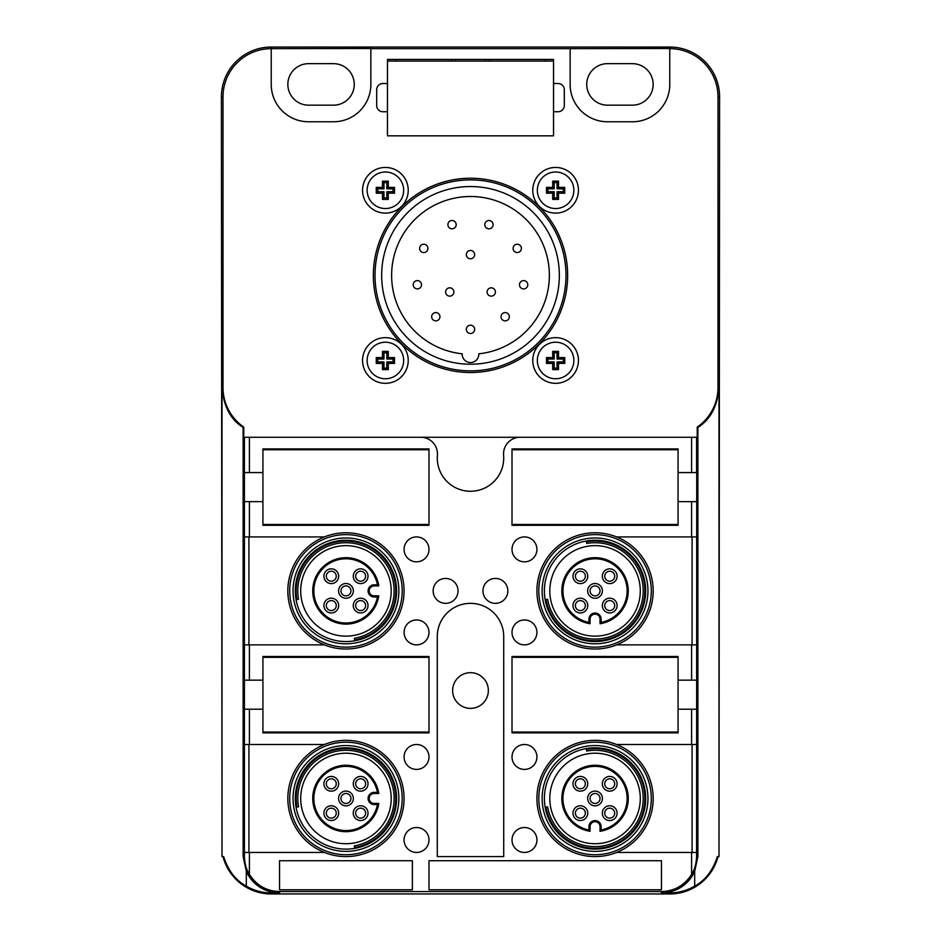 <?xml version="1.0" encoding="UTF-8"?>
<svg xmlns="http://www.w3.org/2000/svg" width="941" height="941" viewBox="0 0 941 941"><rect width="100%" height="100%" fill="white"/><g stroke="black" fill="none" stroke-linecap="round" stroke-linejoin="round"><path stroke-width="1.41" d="M558.095 83.514A6.222 6.222 0 0 1 564.318 89.748L564.318 105.521A6.222 6.222 0 0 1 558.095 111.744L553.531 111.744L553.531 135.822L387.469 135.822L553.531 135.822L553.531 61.094L387.469 61.094L387.469 135.822L387.469 111.744L382.905 111.744A6.222 6.222 0 0 1 376.682 105.521L376.682 89.748A6.222 6.222 0 0 1 382.905 83.514L387.469 83.514L387.469 59.436L553.531 59.436L553.531 83.514L558.095 83.514M243.131 427.437L243.766 427.108A48.226 48.226 0 0 1 223.005 387.469L222.005 387.469C223.535 406.23 230.58 419.557 243.131 427.437L243.131 856.592L246.319 871.354L246.319 886.104C235.838 880.576 228.275 870.743 223.629 856.592L222.005 856.592L222.005 387.469M271.231 48.65L370.86 48.497L370.86 84.408A37.358 37.358 0 0 1 333.502 121.777L308.589 121.777A37.358 37.358 0 0 1 271.231 84.408L271.231 48.65A48.226 48.226 0 0 0 223.005 96.864L223.005 387.469M370.86 48.65L570.14 48.65L570.14 84.408A37.358 37.358 0 0 0 607.498 121.777L632.411 121.777A37.358 37.358 0 0 0 669.769 84.408L669.769 48.65A48.226 48.226 0 0 1 717.995 96.864L719.583 96.864A49.814 49.814 0 0 0 669.769 47.05L271.231 47.05A49.814 49.814 0 0 0 221.417 96.864L222.005 856.592M570.14 48.65L669.769 48.497L669.769 47.05M697.869 427.437L697.234 427.108A48.226 48.226 0 0 0 717.995 387.469L718.995 387.469C717.465 406.23 710.42 419.557 697.869 427.437L697.869 856.592L694.681 871.354L694.681 886.104C686.989 890.609 678.684 892.891 669.769 892.938L661.464 892.938A36.346 36.346 0 0 0 694.681 871.354M566.553 340.454A22.831 22.831 0 0 0 535.57 349.534A22.831 22.831 0 0 0 544.663 380.529A22.831 22.831 0 0 0 575.645 371.436A22.831 22.831 0 0 0 566.553 340.454M374.447 380.529A22.831 22.831 0 0 0 405.43 371.436A22.831 22.831 0 0 0 396.337 340.454A22.831 22.831 0 0 0 365.355 349.534A22.831 22.831 0 0 0 374.447 380.529M544.663 210.314A22.831 22.831 0 0 0 575.645 201.221A22.831 22.831 0 0 0 566.553 170.239A22.831 22.831 0 0 0 535.57 179.331A22.831 22.831 0 0 0 544.663 210.314M374.447 210.314A22.831 22.831 0 0 0 405.43 201.221A22.831 22.831 0 0 0 396.337 170.239A22.831 22.831 0 0 0 365.355 179.331A22.831 22.831 0 0 0 374.447 210.314M545.227 59.436L545.227 61.094M489.602 59.436L489.602 61.094M333.502 63.659L308.589 63.659A20.761 20.761 0 0 0 287.84 84.408A20.761 20.761 0 0 0 308.589 105.169L333.502 105.169A20.761 20.761 0 0 0 354.263 84.408A20.761 20.761 0 0 0 333.502 63.659M586.737 84.408A20.761 20.761 0 0 0 607.498 105.169L632.411 105.169A20.761 20.761 0 0 0 653.16 84.408A20.761 20.761 0 0 0 632.411 63.659L607.498 63.659A20.761 20.761 0 0 0 586.737 84.408M485.45 61.094L485.45 59.436M455.55 61.094L455.55 59.436M451.398 59.436L451.398 61.094M395.773 59.436L395.773 61.094M244.413 472.57L249.4 472.57L249.4 437.283L244.413 437.283L244.413 856.592C244.707 863.826 246.366 869.743 249.4 874.342L249.4 852.44L244.413 852.44M249.4 472.57L262.927 472.57L262.927 448.916L428.99 448.916L428.99 525.301L262.927 525.301L262.927 501.635L244.413 501.635M324.386 536.923A58.119 58.119 0 0 1 404.077 590.889A58.119 58.119 0 0 1 324.386 644.867A58.119 58.119 0 0 1 324.386 536.923L249.4 536.923L249.4 501.635M249.4 536.923L244.413 536.923M248.918 536.923L248.918 644.867M324.386 644.867L244.413 644.867M244.413 680.155L249.4 680.155L249.4 644.867M249.4 680.155L262.927 680.155L262.927 656.489L428.99 656.489L428.99 732.874L262.927 732.874L262.927 709.208L244.413 709.208M324.386 744.496A58.119 58.119 0 0 1 404.077 798.462A58.119 58.119 0 0 1 324.386 852.44A58.119 58.119 0 0 1 324.386 744.496L249.4 744.496L249.4 709.208M249.4 744.496L244.413 744.496M248.918 744.496L248.918 852.44M324.386 852.44L249.4 852.44M452.645 690.529A17.855 17.855 0 0 0 470.5 708.385A17.855 17.855 0 0 0 488.355 690.529A17.855 17.855 0 0 0 470.5 672.674A17.855 17.855 0 0 0 452.645 690.529M697.234 427.108L697.234 437.283L420.85 437.283A16.609 16.609 0 0 1 437.4 455.279A33.217 33.217 0 0 0 470.5 491.261A33.217 33.217 0 0 0 503.6 455.279A16.609 16.609 0 0 1 520.15 437.283L691.6 437.283L691.6 472.57L696.728 472.57L696.587 856.592C696.293 863.826 694.634 869.743 691.6 874.342C684.589 885.399 674.544 891.139 661.464 891.562L279.536 891.562C266.456 891.139 256.411 885.399 249.4 874.342M696.587 437.283L696.587 472.57M691.6 472.57L678.073 472.57L678.073 448.916L512.01 448.916L512.01 525.301L678.073 525.301L678.073 501.635L696.587 501.635M616.614 536.923A58.119 58.119 0 0 0 536.923 590.889A58.119 58.119 0 0 0 616.614 644.867A58.119 58.119 0 0 0 616.614 536.923L696.587 536.923M691.6 536.923L691.6 501.635M692.082 644.867L692.082 536.923M616.614 644.867L696.587 644.867M691.6 644.867L691.6 680.155L696.587 680.155M691.6 680.155L678.073 680.155L678.073 656.489L512.01 656.489L512.01 732.874L678.073 732.874L678.073 709.208L696.587 709.208M616.614 744.496A58.119 58.119 0 0 0 536.923 798.462A58.119 58.119 0 0 0 616.614 852.44A58.119 58.119 0 0 0 616.614 744.496L696.587 744.496M691.6 744.496L691.6 709.208M692.082 852.44L692.082 744.496M616.614 852.44L696.587 852.44M470.5 603.346A33.217 33.217 0 0 0 437.283 636.563L437.283 856.592L503.717 856.592L503.717 636.563A33.217 33.217 0 0 0 470.5 603.346M512.01 756.952A12.456 12.456 0 0 0 524.466 769.409A12.456 12.456 0 0 0 536.923 756.952A12.456 12.456 0 0 0 524.466 744.496A12.456 12.456 0 0 0 512.01 756.952M512.01 839.984A12.456 12.456 0 0 0 524.466 852.44A12.456 12.456 0 0 0 536.923 839.984A12.456 12.456 0 0 0 524.466 827.527A12.456 12.456 0 0 0 512.01 839.984M512.01 549.379A12.456 12.456 0 0 0 524.466 561.836A12.456 12.456 0 0 0 536.923 549.379A12.456 12.456 0 0 0 524.466 536.923A12.456 12.456 0 0 0 512.01 549.379M512.01 632.411A12.456 12.456 0 0 0 524.466 644.867A12.456 12.456 0 0 0 536.923 632.411A12.456 12.456 0 0 0 524.466 619.954A12.456 12.456 0 0 0 512.01 632.411M428.99 756.952A12.456 12.456 0 0 1 416.534 769.409A12.456 12.456 0 0 1 404.077 756.952A12.456 12.456 0 0 1 416.534 744.496A12.456 12.456 0 0 1 428.99 756.952M428.99 839.984A12.456 12.456 0 0 1 416.534 852.44A12.456 12.456 0 0 1 404.077 839.984A12.456 12.456 0 0 1 416.534 827.527A12.456 12.456 0 0 1 428.99 839.984M428.99 549.379A12.456 12.456 0 0 1 416.534 561.836A12.456 12.456 0 0 1 404.077 549.379A12.456 12.456 0 0 1 416.534 536.923A12.456 12.456 0 0 1 428.99 549.379M428.99 632.411A12.456 12.456 0 0 1 416.534 644.867A12.456 12.456 0 0 1 404.077 632.411A12.456 12.456 0 0 1 416.534 619.954A12.456 12.456 0 0 1 428.99 632.411M458.044 590.889A12.456 12.456 0 0 1 445.587 603.346A12.456 12.456 0 0 1 433.142 590.889A12.456 12.456 0 0 1 445.587 578.433A12.456 12.456 0 0 1 458.044 590.889M482.956 590.889A12.456 12.456 0 0 0 495.413 603.346A12.456 12.456 0 0 0 507.858 590.889A12.456 12.456 0 0 0 495.413 578.433A12.456 12.456 0 0 0 482.956 590.889M326.856 448.916L326.856 449.739M326.856 524.466L326.856 525.301M326.856 656.489L326.856 657.312M326.856 732.039L326.856 732.874M614.144 448.916L614.144 449.739M614.144 524.466L614.144 525.301M614.144 656.489L614.144 657.312M614.144 732.039L614.144 732.874M609.991 525.301L609.991 524.466M609.991 449.739L609.991 448.916M580.103 525.301L580.103 524.466M580.103 449.739L580.103 448.916M575.951 448.916L575.951 449.739M575.951 524.466L575.951 525.301M609.991 732.874L609.991 732.039M609.991 657.312L609.991 656.489M580.103 732.874L580.103 732.039M580.103 657.312L580.103 656.489M575.951 656.489L575.951 657.312M575.951 732.039L575.951 732.874M365.049 656.489L365.049 657.312M365.049 732.039L365.049 732.874M331.009 656.489L331.009 657.312M331.009 732.039L331.009 732.874M360.897 732.874L360.897 732.039M360.897 657.312L360.897 656.489M365.049 448.916L365.049 449.739M365.049 524.466L365.049 525.301M331.009 448.916L331.009 449.739M331.009 524.466L331.009 525.301M360.897 525.301L360.897 524.466M360.897 449.739L360.897 448.916M717.995 96.864L717.995 387.469M244.413 437.283L243.766 437.283L243.766 427.108M420.85 437.283L249.4 437.283L420.85 437.283M691.6 874.342L691.6 852.44M279.536 889.798L279.536 860.733L412.381 860.733L412.381 889.798L279.536 889.798M428.99 889.798L428.99 860.733L661.464 860.733L661.464 889.798L428.99 889.798M718.995 387.469L718.995 856.592L717.371 856.592C712.725 870.743 705.162 880.576 694.681 886.104M669.769 892.938L669.769 893.95A49.814 49.814 0 0 0 718.007 856.592M669.769 893.95L271.231 893.95A49.814 49.814 0 0 1 222.993 856.592M719.583 96.864L718.995 856.592M279.536 891.562L279.536 892.938A36.346 36.346 0 0 1 246.319 871.354M279.536 892.938L271.231 892.938C262.316 892.891 254.011 890.609 246.319 886.104M447.751 295.627A4.152 4.152 0 0 1 446.105 289.993A4.152 4.152 0 0 1 451.739 288.346A4.152 4.152 0 0 1 453.386 293.98A4.152 4.152 0 0 1 447.751 295.627M489.261 295.627A4.152 4.152 0 0 1 487.614 289.993A4.152 4.152 0 0 1 493.249 288.346A4.152 4.152 0 0 1 494.895 293.98A4.152 4.152 0 0 1 489.261 295.627M506.011 320.799A4.152 4.152 0 0 1 501.118 317.54A4.152 4.152 0 0 1 504.376 312.659A4.152 4.152 0 0 1 509.257 315.905A4.152 4.152 0 0 1 506.011 320.799M462.207 353.816A78.879 78.879 0 0 1 401.278 237.567A78.879 78.879 0 0 1 508.316 206.161A78.879 78.879 0 0 1 478.793 353.816A8.304 8.304 0 0 1 470.723 362.556A8.304 8.304 0 0 1 462.207 353.816M521.385 248.295A4.152 4.152 0 0 1 517.338 252.541A4.152 4.152 0 0 1 513.092 248.495A4.152 4.152 0 0 1 517.138 244.248A4.152 4.152 0 0 1 521.385 248.295M452.668 220.559A4.152 4.152 0 0 1 456.15 225.287A4.152 4.152 0 0 1 451.421 228.769A4.152 4.152 0 0 1 447.94 224.04A4.152 4.152 0 0 1 452.668 220.559M413.417 283.429A4.152 4.152 0 0 1 418.674 280.818A4.152 4.152 0 0 1 421.286 286.076A4.152 4.152 0 0 1 416.028 288.687A4.152 4.152 0 0 1 413.417 283.429M431.943 318.234A4.152 4.152 0 0 1 434.295 312.859A4.152 4.152 0 0 1 439.67 315.211A4.152 4.152 0 0 1 437.318 320.587A4.152 4.152 0 0 1 431.943 318.234M421.603 244.848A4.152 4.152 0 0 1 427.308 246.236A4.152 4.152 0 0 1 425.92 251.941A4.152 4.152 0 0 1 420.215 250.553A4.152 4.152 0 0 1 421.603 244.848M468.512 258.269A4.152 4.152 0 0 1 466.854 252.635A4.152 4.152 0 0 1 472.488 250.976A4.152 4.152 0 0 1 474.146 256.611A4.152 4.152 0 0 1 468.512 258.269M472.488 325.704A4.152 4.152 0 0 1 474.146 331.338A4.152 4.152 0 0 1 468.512 332.996A4.152 4.152 0 0 1 466.854 327.362A4.152 4.152 0 0 1 472.488 325.704M492.072 221.923A4.152 4.152 0 0 1 491.696 227.781A4.152 4.152 0 0 1 485.838 227.404A4.152 4.152 0 0 1 486.215 221.547A4.152 4.152 0 0 1 492.072 221.923M526.889 287.346A4.152 4.152 0 0 1 521.055 287.993A4.152 4.152 0 0 1 520.408 282.159A4.152 4.152 0 0 1 526.242 281.512A4.152 4.152 0 0 1 526.889 287.346M392.538 232.792A88.842 88.842 0 0 1 513.092 197.41A88.842 88.842 0 0 1 548.462 317.976A88.842 88.842 0 0 1 427.908 353.345A88.842 88.842 0 0 1 392.538 232.792M554.296 321.163A95.488 95.488 0 0 1 424.72 359.18A95.488 95.488 0 0 1 386.704 229.604A95.488 95.488 0 0 1 516.28 191.588A95.488 95.488 0 0 1 554.296 321.163M423.932 360.638A97.146 97.146 0 0 1 385.245 228.804A97.146 97.146 0 0 1 517.068 190.129A97.146 97.146 0 0 1 555.755 321.951A97.146 97.146 0 0 1 423.932 360.638M388.304 199.41L388.304 193.187L394.526 193.187L394.526 187.365L393.067 188.835L386.833 188.835L386.833 182.601L383.952 182.601L383.952 188.835L382.493 187.365L376.259 187.365L376.259 193.187L377.729 191.717L383.952 191.717L383.952 197.939L382.493 199.41L388.304 199.41L386.833 197.939L386.833 191.717L388.304 193.187M383.952 191.717L382.493 193.187L382.493 199.41M382.493 193.187L376.259 193.187M386.833 188.835L388.304 187.365L388.304 181.143L382.493 181.143L382.493 187.365M388.304 187.365L394.526 187.365M394.526 193.187L393.067 191.717L386.833 191.717M386.833 197.939L383.952 197.939M376.259 187.365L377.729 188.835L377.729 191.717M377.729 188.835L383.952 188.835M382.493 181.143L383.952 182.601M388.304 181.143L386.833 182.601M393.067 191.717L393.067 188.835M388.304 369.625L388.304 363.391L394.526 363.391L394.526 357.58L393.067 359.039L386.833 359.039L386.833 352.816L383.952 352.816L383.952 359.039L382.493 357.58L376.259 357.58L376.259 363.391L377.729 361.932L383.952 361.932L383.952 368.154L382.493 369.625L388.304 369.625L386.833 368.154L386.833 361.932L388.304 363.391M383.952 361.932L382.493 363.391L382.493 369.625M382.493 363.391L376.259 363.391M386.833 359.039L388.304 357.58L388.304 351.358L382.493 351.358L382.493 357.58M388.304 357.58L394.526 357.58M394.526 363.391L393.067 361.932L386.833 361.932M386.833 368.154L383.952 368.154M376.259 357.58L377.729 359.039L377.729 361.932M377.729 359.039L383.952 359.039M382.493 351.358L383.952 352.816M388.304 351.358L386.833 352.816M393.067 361.932L393.067 359.039M558.507 199.41L558.507 193.187L564.741 193.187L564.741 187.365L563.271 188.835L557.048 188.835L557.048 182.601L554.167 182.601L554.167 188.835L552.696 187.365L546.474 187.365L546.474 193.187L547.933 191.717L554.167 191.717L554.167 197.939L552.696 199.41L558.507 199.41L557.048 197.939L557.048 191.717L558.507 193.187M554.167 191.717L552.696 193.187L552.696 199.41M552.696 193.187L546.474 193.187M557.048 188.835L558.507 187.365L558.507 181.143L552.696 181.143L552.696 187.365M558.507 187.365L564.741 187.365M564.741 193.187L563.271 191.717L557.048 191.717M557.048 197.939L554.167 197.939M546.474 187.365L547.933 188.835L547.933 191.717M547.933 188.835L554.167 188.835M552.696 181.143L554.167 182.601M558.507 181.143L557.048 182.601M563.271 191.717L563.271 188.835M558.507 369.625L558.507 363.391L564.741 363.391L564.741 357.58L563.271 359.039L557.048 359.039L557.048 352.816L554.167 352.816L554.167 359.039L552.696 357.58L546.474 357.58L546.474 363.391L547.933 361.932L554.167 361.932L554.167 368.154L552.696 369.625L558.507 369.625L557.048 368.154L557.048 361.932L558.507 363.391M554.167 361.932L552.696 363.391L552.696 369.625M552.696 363.391L546.474 363.391M557.048 359.039L558.507 357.58L558.507 351.358L552.696 351.358L552.696 357.58M558.507 357.58L564.741 357.58M564.741 363.391L563.271 361.932L557.048 361.932M557.048 368.154L554.167 368.154M546.474 357.58L547.933 359.039L547.933 361.932M547.933 359.039L554.167 359.039M552.696 351.358L554.167 352.816M558.507 351.358L557.048 352.816M563.271 361.932L563.271 359.039M600.029 621.201L600.029 623.73A33.217 33.217 0 0 0 604.393 559.025A33.217 33.217 0 0 0 563.177 581.538A33.217 33.217 0 0 0 590.066 623.73L590.066 621.201M600.029 619.119L600.029 623.73L601.134 622.413L601.134 619.119A6.093 6.093 16.1 0 0 595.041 613.026A6.093 6.093 16.1 0 0 588.948 619.119L588.948 622.413L590.066 623.73L590.066 619.119A4.987 4.987 0 0 1 595.041 614.144A4.987 4.987 0 0 1 600.029 619.119L601.134 619.119M588.948 622.413A32.1 32.1 0 0 1 564.247 581.856A32.1 32.1 0 0 1 604.087 560.095A32.1 32.1 0 0 1 601.134 622.413M587.96 588.819A7.375 7.375 0 0 0 592.971 597.97A7.375 7.375 0 0 0 602.122 592.971A7.375 7.375 0 0 0 597.123 583.808A7.375 7.375 0 0 0 587.96 588.819M582.444 598.488A7.375 7.375 0 0 0 573.281 603.499A7.375 7.375 0 0 0 578.292 612.65A7.375 7.375 0 0 0 587.443 607.651A7.375 7.375 0 0 0 582.444 598.488M587.443 578.292A7.375 7.375 0 0 0 582.444 569.14A7.375 7.375 0 0 0 573.281 574.139A7.375 7.375 0 0 0 578.292 583.291A7.375 7.375 0 0 0 587.443 578.292M602.64 603.499A7.375 7.375 0 0 0 607.639 612.65A7.375 7.375 0 0 0 616.802 607.651A7.375 7.375 0 0 0 611.803 598.488A7.375 7.375 0 0 0 602.64 603.499M607.639 583.291A7.375 7.375 0 0 0 616.802 578.292A7.375 7.375 0 0 0 611.803 569.14A7.375 7.375 0 0 0 602.64 574.139A7.375 7.375 0 0 0 607.639 583.291M590.266 589.489A4.987 4.987 0 0 0 593.642 595.677A4.987 4.987 0 0 0 599.829 592.301A4.987 4.987 0 0 0 596.441 586.114A4.987 4.987 0 0 0 590.266 589.489M581.773 600.793A4.987 4.987 0 0 0 575.586 604.169A4.987 4.987 0 0 0 578.962 610.356A4.987 4.987 0 0 0 585.149 606.969A4.987 4.987 0 0 0 581.773 600.793M585.149 577.621A4.987 4.987 0 0 0 581.773 571.434A4.987 4.987 0 0 0 575.586 574.81A4.987 4.987 0 0 0 578.962 580.997A4.987 4.987 0 0 0 585.149 577.621M604.945 604.169A4.987 4.987 0 0 0 608.321 610.356A4.987 4.987 0 0 0 614.497 606.969A4.987 4.987 0 0 0 611.121 600.793A4.987 4.987 0 0 0 604.945 604.169M608.321 580.997A4.987 4.987 0 0 0 614.497 577.621A4.987 4.987 0 0 0 611.121 571.434A4.987 4.987 0 0 0 604.945 574.81A4.987 4.987 0 0 0 608.321 580.997M586.396 541.828L586.678 543.463A48.156 48.156 0 0 1 637.304 613.979A48.156 48.156 0 0 1 547.615 599.252L545.98 599.546A49.814 49.814 0 0 0 638.763 614.779A49.814 49.814 0 0 0 586.396 541.828M634.752 612.591A45.25 45.25 0 0 0 616.743 551.179A45.25 45.25 0 0 0 555.331 569.199A45.25 45.25 0 0 0 573.351 630.599A45.25 45.25 0 0 0 634.752 612.591M550.591 566.611A50.649 50.649 0 0 1 619.331 546.45A50.649 50.649 0 0 1 639.492 615.179A50.649 50.649 0 0 1 570.764 635.34A50.649 50.649 0 0 1 550.591 566.611M548.603 565.529A52.919 52.919 0 0 1 620.413 544.451A52.919 52.919 0 0 1 641.48 616.261A52.919 52.919 0 0 1 569.67 637.328A52.919 52.919 0 0 1 548.603 565.529M644.409 617.861A56.248 56.248 0 0 1 568.07 640.256A56.248 56.248 0 0 1 545.674 563.93A56.248 56.248 0 0 1 622.013 541.522A56.248 56.248 0 0 1 644.409 617.861M600.029 828.786L600.029 831.303A33.217 33.217 0 0 0 604.393 766.597A33.217 33.217 0 0 0 563.177 789.111A33.217 33.217 0 0 0 590.066 831.303L590.066 828.786M600.029 826.692L600.029 831.303L601.134 829.986L601.134 826.692A6.093 6.093 16.1 0 0 595.041 820.599A6.093 6.093 16.1 0 0 588.948 826.692L588.948 829.986L590.066 831.303L590.066 826.692A4.987 4.987 0 0 1 595.041 821.716A4.987 4.987 0 0 1 600.029 826.692L601.134 826.692M588.948 829.986A32.1 32.1 0 0 1 564.247 789.428A32.1 32.1 0 0 1 604.087 767.668A32.1 32.1 0 0 1 601.134 829.986M587.96 796.392A7.375 7.375 0 0 0 592.971 805.543A7.375 7.375 0 0 0 602.122 800.544A7.375 7.375 0 0 0 597.123 791.381A7.375 7.375 0 0 0 587.96 796.392M582.444 806.061A7.375 7.375 0 0 0 573.281 811.071A7.375 7.375 0 0 0 578.292 820.223A7.375 7.375 0 0 0 587.443 815.224A7.375 7.375 0 0 0 582.444 806.061M587.443 785.864A7.375 7.375 0 0 0 582.444 776.713A7.375 7.375 0 0 0 573.281 781.712A7.375 7.375 0 0 0 578.292 790.863A7.375 7.375 0 0 0 587.443 785.864M602.64 811.071A7.375 7.375 0 0 0 607.639 820.223A7.375 7.375 0 0 0 616.802 815.224A7.375 7.375 0 0 0 611.803 806.061A7.375 7.375 0 0 0 602.64 811.071M607.639 790.863A7.375 7.375 0 0 0 616.802 785.864A7.375 7.375 0 0 0 611.803 776.713A7.375 7.375 0 0 0 602.64 781.712A7.375 7.375 0 0 0 607.639 790.863M590.266 797.062A4.987 4.987 0 0 0 593.642 803.249A4.987 4.987 0 0 0 599.829 799.874A4.987 4.987 0 0 0 596.441 793.686A4.987 4.987 0 0 0 590.266 797.062M581.773 808.366A4.987 4.987 0 0 0 575.586 811.742A4.987 4.987 0 0 0 578.962 817.929A4.987 4.987 0 0 0 585.149 814.541A4.987 4.987 0 0 0 581.773 808.366M585.149 785.194A4.987 4.987 0 0 0 581.773 779.007A4.987 4.987 0 0 0 575.586 782.383A4.987 4.987 0 0 0 578.962 788.57A4.987 4.987 0 0 0 585.149 785.194M604.945 811.742A4.987 4.987 0 0 0 608.321 817.929A4.987 4.987 0 0 0 614.497 814.541A4.987 4.987 0 0 0 611.121 808.366A4.987 4.987 0 0 0 604.945 811.742M608.321 788.57A4.987 4.987 0 0 0 614.497 785.194A4.987 4.987 0 0 0 611.121 779.007A4.987 4.987 0 0 0 604.945 782.383A4.987 4.987 0 0 0 608.321 788.57M586.396 749.401L586.678 751.036A48.156 48.156 0 0 1 637.304 821.552A48.156 48.156 0 0 1 547.615 806.825L545.98 807.119A49.814 49.814 0 0 0 638.763 822.352A49.814 49.814 0 0 0 586.396 749.401M634.752 820.164A45.25 45.25 0 0 0 616.743 758.752A45.25 45.25 0 0 0 555.331 776.772A45.25 45.25 0 0 0 573.351 838.172A45.25 45.25 0 0 0 634.752 820.164M550.591 774.184A50.649 50.649 0 0 1 619.331 754.023A50.649 50.649 0 0 1 639.492 822.752A50.649 50.649 0 0 1 570.764 842.913A50.649 50.649 0 0 1 550.591 774.184M548.603 773.102A52.919 52.919 0 0 1 620.413 752.024A52.919 52.919 0 0 1 641.48 823.834A52.919 52.919 0 0 1 569.67 844.9A52.919 52.919 0 0 1 548.603 773.102M644.409 825.433A56.248 56.248 0 0 1 568.07 847.829A56.248 56.248 0 0 1 545.674 771.502A56.248 56.248 0 0 1 622.013 749.095A56.248 56.248 0 0 1 644.409 825.433M376.271 585.914L378.788 585.914A33.217 33.217 0 0 0 314.082 581.538A33.217 33.217 0 0 0 336.607 622.766A33.217 33.217 0 0 0 378.788 595.876L376.271 595.876M374.189 585.914L378.788 585.914L377.47 584.796L374.189 584.796A6.093 6.093 -73.9 0 0 368.096 590.889A6.093 6.093 -73.9 0 0 374.189 596.982L377.47 596.982L378.788 595.876L374.189 595.876A4.987 4.987 0 0 1 369.201 590.889A4.987 4.987 0 0 1 374.189 585.914L374.189 584.796M377.47 596.982A32.1 32.1 0 0 1 336.913 621.695A32.1 32.1 0 0 1 315.153 581.856A32.1 32.1 0 0 1 377.47 584.796M343.877 597.97A7.375 7.375 0 0 0 353.04 592.971A7.375 7.375 0 0 0 348.029 583.808A7.375 7.375 0 0 0 338.878 588.819A7.375 7.375 0 0 0 343.877 597.97M353.557 603.499A7.375 7.375 0 0 0 358.556 612.65A7.375 7.375 0 0 0 367.719 607.651A7.375 7.375 0 0 0 362.708 598.488A7.375 7.375 0 0 0 353.557 603.499M333.361 598.488A7.375 7.375 0 0 0 324.198 603.499A7.375 7.375 0 0 0 329.197 612.65A7.375 7.375 0 0 0 338.36 607.651A7.375 7.375 0 0 0 333.361 598.488M358.556 583.291A7.375 7.375 0 0 0 367.719 578.292A7.375 7.375 0 0 0 362.708 569.14A7.375 7.375 0 0 0 353.557 574.139A7.375 7.375 0 0 0 358.556 583.291M338.36 578.292A7.375 7.375 0 0 0 333.361 569.14A7.375 7.375 0 0 0 324.198 574.139A7.375 7.375 0 0 0 329.197 583.291A7.375 7.375 0 0 0 338.36 578.292M344.559 595.677A4.987 4.987 0 0 0 350.734 592.301A4.987 4.987 0 0 0 347.358 586.114A4.987 4.987 0 0 0 341.171 589.489A4.987 4.987 0 0 0 344.559 595.677M355.851 604.169A4.987 4.987 0 0 0 359.227 610.356A4.987 4.987 0 0 0 365.414 606.969A4.987 4.987 0 0 0 362.038 600.793A4.987 4.987 0 0 0 355.851 604.169M332.679 600.793A4.987 4.987 0 0 0 326.503 604.169A4.987 4.987 0 0 0 329.879 610.356A4.987 4.987 0 0 0 336.055 606.969A4.987 4.987 0 0 0 332.679 600.793M359.227 580.997A4.987 4.987 0 0 0 365.414 577.621A4.987 4.987 0 0 0 362.038 571.434A4.987 4.987 0 0 0 355.851 574.81A4.987 4.987 0 0 0 359.227 580.997M336.055 577.621A4.987 4.987 0 0 0 332.679 571.434A4.987 4.987 0 0 0 326.503 574.81A4.987 4.987 0 0 0 329.879 580.997A4.987 4.987 0 0 0 336.055 577.621M296.897 599.546L298.532 599.252A48.156 48.156 0 0 1 369.048 548.627A48.156 48.156 0 0 1 354.322 638.316L354.604 639.951A49.814 49.814 0 0 0 369.837 547.168A49.814 49.814 0 0 0 296.897 599.546M367.649 551.179A45.25 45.25 0 0 0 306.248 569.199A45.25 45.25 0 0 0 324.257 630.599A45.25 45.25 0 0 0 385.669 612.591A45.25 45.25 0 0 0 367.649 551.179M321.669 635.34A50.649 50.649 0 0 1 301.508 566.611A50.649 50.649 0 0 1 370.236 546.45A50.649 50.649 0 0 1 390.409 615.179A50.649 50.649 0 0 1 321.669 635.34M320.587 637.328A52.919 52.919 0 0 1 299.52 565.529A52.919 52.919 0 0 1 371.33 544.451A52.919 52.919 0 0 1 392.397 616.261A52.919 52.919 0 0 1 320.587 637.328M372.93 541.522A56.248 56.248 0 0 1 395.326 617.861A56.248 56.248 0 0 1 318.987 640.256A56.248 56.248 0 0 1 296.591 563.93A56.248 56.248 0 0 1 372.93 541.522M376.271 793.486L378.788 793.486A33.217 33.217 0 0 0 314.082 789.111A33.217 33.217 0 0 0 336.607 830.338A33.217 33.217 0 0 0 378.788 803.449L376.271 803.449M374.189 793.486L378.788 793.486L377.47 792.369L374.189 792.369A6.093 6.093 -73.9 0 0 368.096 798.462A6.093 6.093 -73.9 0 0 374.189 804.555L377.47 804.555L378.788 803.449L374.189 803.449A4.987 4.987 0 0 1 369.201 798.462A4.987 4.987 0 0 1 374.189 793.486L374.189 792.369M377.47 804.555A32.1 32.1 0 0 1 336.913 829.268A32.1 32.1 0 0 1 315.153 789.428A32.1 32.1 0 0 1 377.47 792.369M343.877 805.543A7.375 7.375 0 0 0 353.04 800.544A7.375 7.375 0 0 0 348.029 791.381A7.375 7.375 0 0 0 338.878 796.392A7.375 7.375 0 0 0 343.877 805.543M353.557 811.071A7.375 7.375 0 0 0 358.556 820.223A7.375 7.375 0 0 0 367.719 815.224A7.375 7.375 0 0 0 362.708 806.061A7.375 7.375 0 0 0 353.557 811.071M333.361 806.061A7.375 7.375 0 0 0 324.198 811.071A7.375 7.375 0 0 0 329.197 820.223A7.375 7.375 0 0 0 338.36 815.224A7.375 7.375 0 0 0 333.361 806.061M358.556 790.863A7.375 7.375 0 0 0 367.719 785.864A7.375 7.375 0 0 0 362.708 776.713A7.375 7.375 0 0 0 353.557 781.712A7.375 7.375 0 0 0 358.556 790.863M338.36 785.864A7.375 7.375 0 0 0 333.361 776.713A7.375 7.375 0 0 0 324.198 781.712A7.375 7.375 0 0 0 329.197 790.863A7.375 7.375 0 0 0 338.36 785.864M344.559 803.249A4.987 4.987 0 0 0 350.734 799.874A4.987 4.987 0 0 0 347.358 793.686A4.987 4.987 0 0 0 341.171 797.062A4.987 4.987 0 0 0 344.559 803.249M355.851 811.742A4.987 4.987 0 0 0 359.227 817.929A4.987 4.987 0 0 0 365.414 814.541A4.987 4.987 0 0 0 362.038 808.366A4.987 4.987 0 0 0 355.851 811.742M332.679 808.366A4.987 4.987 0 0 0 326.503 811.742A4.987 4.987 0 0 0 329.879 817.929A4.987 4.987 0 0 0 336.055 814.541A4.987 4.987 0 0 0 332.679 808.366M359.227 788.57A4.987 4.987 0 0 0 365.414 785.194A4.987 4.987 0 0 0 362.038 779.007A4.987 4.987 0 0 0 355.851 782.383A4.987 4.987 0 0 0 359.227 788.57M336.055 785.194A4.987 4.987 0 0 0 332.679 779.007A4.987 4.987 0 0 0 326.503 782.383A4.987 4.987 0 0 0 329.879 788.57A4.987 4.987 0 0 0 336.055 785.194M296.897 807.119L298.532 806.825A48.156 48.156 0 0 1 369.048 756.199A48.156 48.156 0 0 1 354.322 845.888L354.604 847.523A49.814 49.814 0 0 0 369.837 754.753A49.814 49.814 0 0 0 296.897 807.119M367.649 758.752A45.25 45.25 0 0 0 306.248 776.772A45.25 45.25 0 0 0 324.257 838.172A45.25 45.25 0 0 0 385.669 820.164A45.25 45.25 0 0 0 367.649 758.752M321.669 842.913A50.649 50.649 0 0 1 301.508 774.184A50.649 50.649 0 0 1 370.236 754.023A50.649 50.649 0 0 1 390.409 822.752A50.649 50.649 0 0 1 321.669 842.913M320.587 844.9A52.919 52.919 0 0 1 299.52 773.102A52.919 52.919 0 0 1 371.33 752.024A52.919 52.919 0 0 1 392.397 823.834A52.919 52.919 0 0 1 320.587 844.9M372.93 749.095A56.248 56.248 0 0 1 395.326 825.433A56.248 56.248 0 0 1 318.987 847.829A56.248 56.248 0 0 1 296.591 771.502A56.248 56.248 0 0 1 372.93 749.095M678.073 449.739L512.01 449.739L512.01 524.466L678.073 524.466L678.073 449.739M428.99 449.739L262.927 449.739L262.927 524.466L428.99 524.466L428.99 449.739M428.99 657.312L262.927 657.312L262.927 732.039L428.99 732.039L428.99 657.312M678.073 657.312L512.01 657.312L512.01 732.039L678.073 732.039L678.073 657.312M271.231 48.497L271.231 47.05M223.005 96.864L221.417 96.864M696.587 856.592L697.869 856.592M244.413 856.592L243.131 856.592M661.464 891.562L661.464 892.938M271.231 892.938L271.231 893.95M369.366 181.519A18.267 18.267 0 0 1 394.15 174.25A18.267 18.267 0 0 1 401.431 199.033A18.267 18.267 0 0 1 376.635 206.302A18.267 18.267 0 0 1 369.366 181.519M369.366 351.734A18.267 18.267 0 0 1 394.15 344.453A18.267 18.267 0 0 1 401.431 369.248A18.267 18.267 0 0 1 376.635 376.518A18.267 18.267 0 0 1 369.366 351.734M539.569 181.519A18.267 18.267 0 0 1 564.365 174.25A18.267 18.267 0 0 1 571.634 199.033A18.267 18.267 0 0 1 546.85 206.302A18.267 18.267 0 0 1 539.569 181.519M539.569 351.734A18.267 18.267 0 0 1 564.365 344.453A18.267 18.267 0 0 1 571.634 369.248A18.267 18.267 0 0 1 546.85 376.518A18.267 18.267 0 0 1 539.569 351.734M588.948 619.119L590.066 619.119M588.948 826.692L590.066 826.692M374.189 596.982L374.189 595.876M374.189 804.555L374.189 803.449"/></g></svg>
